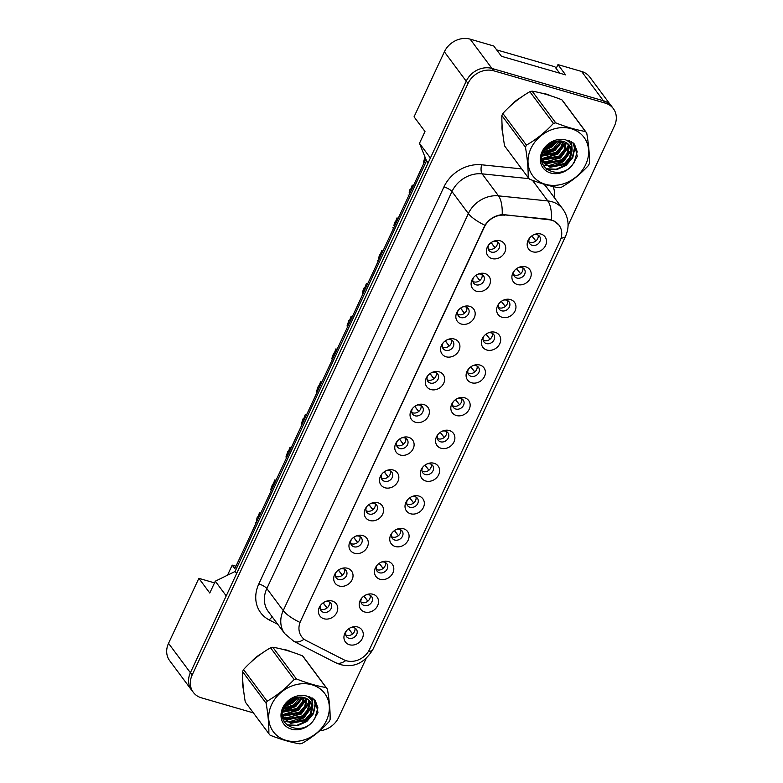 <?xml version="1.0" encoding="UTF-8"?>
<svg xmlns="http://www.w3.org/2000/svg" width="783" height="783" viewBox="0 0 783 783"><rect width="100%" height="100%" fill="white"/><g stroke="black" fill="none" stroke-linecap="round" stroke-linejoin="round"><path stroke-width="1.17" d="M476.651 291.305A10.218 8.623 -36.7 0 1 473.186 277.975A10.218 8.623 -36.7 0 1 478.697 273.874A10.218 8.623 -36.7 0 1 484.922 273.57A10.218 8.623 -36.7 0 1 489.541 284.973A10.218 8.623 -36.7 0 1 476.651 291.305M473.686 277.339A6.137 5.168 143.3 0 0 473.676 283.162A6.137 5.168 143.3 0 0 476.123 284.816A6.137 5.168 143.3 0 0 482.945 282.457A6.137 5.168 143.3 0 0 483.522 275.841A6.137 5.168 143.3 0 0 481.075 274.177A6.137 5.168 143.3 0 0 477.943 274.177M461.383 324.054A10.218 8.623 -36.7 0 1 457.908 310.724A10.218 8.623 -36.7 0 1 463.428 306.623A10.218 8.623 -36.7 0 1 469.653 306.319A10.218 8.623 -36.7 0 1 474.263 317.722A10.218 8.623 -36.7 0 1 461.383 324.054M458.417 310.088A6.137 5.168 143.3 0 0 458.407 315.911A6.137 5.168 143.3 0 0 460.844 317.565A6.137 5.168 143.3 0 0 467.676 315.197A6.137 5.168 143.3 0 0 468.244 308.59A6.137 5.168 143.3 0 0 465.807 306.926A6.137 5.168 143.3 0 0 462.675 306.926M446.114 356.794A10.218 8.623 -36.7 0 1 442.64 343.463A10.218 8.623 -36.7 0 1 448.15 339.362A10.218 8.623 -36.7 0 1 454.385 339.059A10.218 8.623 -36.7 0 1 458.995 350.471A10.218 8.623 -36.7 0 1 446.114 356.794M443.149 342.837A6.137 5.168 143.3 0 0 443.139 348.65A6.137 5.168 143.3 0 0 445.576 350.314A6.137 5.168 143.3 0 0 452.408 347.946A6.137 5.168 143.3 0 0 452.975 341.329A6.137 5.168 143.3 0 0 450.538 339.675A6.137 5.168 143.3 0 0 447.396 339.665M430.846 389.543A10.218 8.623 -36.7 0 1 427.371 376.212A10.218 8.623 -36.7 0 1 432.882 372.111A10.218 8.623 -36.7 0 1 439.106 371.808A10.218 8.623 -36.7 0 1 443.726 383.21A10.218 8.623 -36.7 0 1 430.846 389.543M427.88 375.576A6.137 5.168 143.3 0 0 427.87 381.399A6.137 5.168 143.3 0 0 430.307 383.053A6.137 5.168 143.3 0 0 437.139 380.695A6.137 5.168 143.3 0 0 437.707 374.078A6.137 5.168 143.3 0 0 435.27 372.414A6.137 5.168 143.3 0 0 432.128 372.414M415.567 422.282A10.218 8.623 -36.7 0 1 412.103 408.961A10.218 8.623 -36.7 0 1 417.613 404.86A10.218 8.623 -36.7 0 1 423.838 404.557A10.218 8.623 -36.7 0 1 428.458 415.959A10.218 8.623 -36.7 0 1 415.567 422.282M412.612 408.325A6.137 5.168 143.3 0 0 412.602 414.148A6.137 5.168 143.3 0 0 415.039 415.802A6.137 5.168 143.3 0 0 421.861 413.434A6.137 5.168 143.3 0 0 422.438 406.817A6.137 5.168 143.3 0 0 420.001 405.163A6.137 5.168 143.3 0 0 416.859 405.163M400.299 455.031A10.218 8.623 -36.7 0 1 396.834 441.7A10.218 8.623 -36.7 0 1 402.345 437.599A10.218 8.623 -36.7 0 1 408.569 437.296A10.218 8.623 -36.7 0 1 413.189 448.708A10.218 8.623 -36.7 0 1 400.299 455.031M397.343 441.074A6.137 5.168 143.3 0 0 397.333 446.887A6.137 5.168 143.3 0 0 399.77 448.551A6.137 5.168 143.3 0 0 406.592 446.183A6.137 5.168 143.3 0 0 407.17 439.566A6.137 5.168 143.3 0 0 404.733 437.912A6.137 5.168 143.3 0 0 401.591 437.903M385.03 487.78A10.218 8.623 -36.7 0 1 381.566 474.449A10.218 8.623 -36.7 0 1 387.076 470.348A10.218 8.623 -36.7 0 1 393.301 470.045A10.218 8.623 -36.7 0 1 397.921 481.447A10.218 8.623 -36.7 0 1 385.03 487.78M382.075 473.813A6.137 5.168 143.3 0 0 382.065 479.636A6.137 5.168 143.3 0 0 384.502 481.291A6.137 5.168 143.3 0 0 391.324 478.932A6.137 5.168 143.3 0 0 391.901 472.315A6.137 5.168 143.3 0 0 389.464 470.652A6.137 5.168 143.3 0 0 386.322 470.652M369.762 520.519A10.218 8.623 -36.7 0 1 366.297 507.198A10.218 8.623 -36.7 0 1 371.808 503.097A10.218 8.623 -36.7 0 1 378.032 502.794A10.218 8.623 -36.7 0 1 382.652 514.196A10.218 8.623 -36.7 0 1 369.762 520.519M366.806 506.562A6.137 5.168 143.3 0 0 366.796 512.385A6.137 5.168 143.3 0 0 369.233 514.04A6.137 5.168 143.3 0 0 376.055 511.671A6.137 5.168 143.3 0 0 376.633 505.055A6.137 5.168 143.3 0 0 374.196 503.4A6.137 5.168 143.3 0 0 371.054 503.4M354.493 553.268A10.218 8.623 -36.7 0 1 351.029 539.937A10.218 8.623 -36.7 0 1 356.539 535.836A10.218 8.623 -36.7 0 1 362.764 535.533A10.218 8.623 -36.7 0 1 367.384 546.945A10.218 8.623 -36.7 0 1 354.493 553.268M351.528 539.311A6.137 5.168 143.3 0 0 351.528 545.125A6.137 5.168 143.3 0 0 353.965 546.788A6.137 5.168 143.3 0 0 360.787 544.42A6.137 5.168 143.3 0 0 361.364 537.804A6.137 5.168 143.3 0 0 358.927 536.149A6.137 5.168 143.3 0 0 355.785 536.14M339.225 586.017A10.218 8.623 -36.7 0 1 335.76 572.686A10.218 8.623 -36.7 0 1 341.271 568.585A10.218 8.623 -36.7 0 1 347.495 568.282A10.218 8.623 -36.7 0 1 352.115 579.684A10.218 8.623 -36.7 0 1 339.225 586.017M336.259 572.05A6.137 5.168 143.3 0 0 336.25 577.874A6.137 5.168 143.3 0 0 338.696 579.528A6.137 5.168 143.3 0 0 345.518 577.169A6.137 5.168 143.3 0 0 346.096 570.553A6.137 5.168 143.3 0 0 343.649 568.889A6.137 5.168 143.3 0 0 340.517 568.889M323.956 618.756A10.218 8.623 -36.7 0 1 320.482 605.435A10.218 8.623 -36.7 0 1 326.002 601.334A10.218 8.623 -36.7 0 1 332.227 601.031A10.218 8.623 -36.7 0 1 336.847 612.433A10.218 8.623 -36.7 0 1 323.956 618.756M320.991 604.799A6.137 5.168 143.3 0 0 320.981 610.623A6.137 5.168 143.3 0 0 323.428 612.277A6.137 5.168 143.3 0 0 330.25 609.908A6.137 5.168 143.3 0 0 330.827 603.292A6.137 5.168 143.3 0 0 328.38 601.638A6.137 5.168 143.3 0 0 325.248 601.638M491.92 258.556A10.218 8.623 -36.7 0 1 488.455 245.236A10.218 8.623 -36.7 0 1 493.965 241.125A10.218 8.623 -36.7 0 1 500.19 240.821A10.218 8.623 -36.7 0 1 504.81 252.234A10.218 8.623 -36.7 0 1 491.92 258.556M488.954 244.599A6.137 5.168 143.3 0 0 488.944 250.413A6.137 5.168 143.3 0 0 491.391 252.077A6.137 5.168 143.3 0 0 498.213 249.708A6.137 5.168 143.3 0 0 498.791 243.092A6.137 5.168 143.3 0 0 496.353 241.438A6.137 5.168 143.3 0 0 493.212 241.428M517.426 284.542A10.218 8.623 -36.7 0 1 513.961 271.212A10.218 8.623 -36.7 0 1 519.472 267.111A10.218 8.623 -36.7 0 1 525.696 266.807A10.218 8.623 -36.7 0 1 530.316 278.21A10.218 8.623 -36.7 0 1 517.426 284.542M514.47 270.575A6.137 5.168 143.3 0 0 514.46 276.399A6.137 5.168 143.3 0 0 516.897 278.053A6.137 5.168 143.3 0 0 523.719 275.694A6.137 5.168 143.3 0 0 524.297 269.078A6.137 5.168 143.3 0 0 521.86 267.414A6.137 5.168 143.3 0 0 518.718 267.414M502.157 317.291A10.218 8.623 -36.7 0 1 498.693 303.961A10.218 8.623 -36.7 0 1 504.203 299.86A10.218 8.623 -36.7 0 1 510.428 299.556A10.218 8.623 -36.7 0 1 515.048 310.959A10.218 8.623 -36.7 0 1 502.157 317.291M499.202 303.324A6.137 5.168 143.3 0 0 499.192 309.148A6.137 5.168 143.3 0 0 501.629 310.802A6.137 5.168 143.3 0 0 508.451 308.433A6.137 5.168 143.3 0 0 509.028 301.827A6.137 5.168 143.3 0 0 506.591 300.163A6.137 5.168 143.3 0 0 503.449 300.163M486.889 350.03A10.218 8.623 -36.7 0 1 483.424 336.7A10.218 8.623 -36.7 0 1 488.935 332.599A10.218 8.623 -36.7 0 1 495.159 332.295A10.218 8.623 -36.7 0 1 499.779 343.708A10.218 8.623 -36.7 0 1 486.889 350.03M483.933 336.073A6.137 5.168 143.3 0 0 483.923 341.887A6.137 5.168 143.3 0 0 486.36 343.551A6.137 5.168 143.3 0 0 493.182 341.182A6.137 5.168 143.3 0 0 493.76 334.566A6.137 5.168 143.3 0 0 491.323 332.912A6.137 5.168 143.3 0 0 488.181 332.902M471.62 382.779A10.218 8.623 -36.7 0 1 468.156 369.449A10.218 8.623 -36.7 0 1 473.666 365.348A10.218 8.623 -36.7 0 1 479.891 365.044A10.218 8.623 -36.7 0 1 484.511 376.447A10.218 8.623 -36.7 0 1 471.62 382.779M468.655 368.813A6.137 5.168 143.3 0 0 468.645 374.636A6.137 5.168 143.3 0 0 471.092 376.29A6.137 5.168 143.3 0 0 477.914 373.931A6.137 5.168 143.3 0 0 478.491 367.315A6.137 5.168 143.3 0 0 476.054 365.651A6.137 5.168 143.3 0 0 472.912 365.651M456.352 415.519A10.218 8.623 -36.7 0 1 452.887 402.198A10.218 8.623 -36.7 0 1 458.398 398.097A10.218 8.623 -36.7 0 1 464.622 397.793A10.218 8.623 -36.7 0 1 469.242 409.196A10.218 8.623 -36.7 0 1 456.352 415.519M453.386 401.562A6.137 5.168 143.3 0 0 453.377 407.385A6.137 5.168 143.3 0 0 455.823 409.039A6.137 5.168 143.3 0 0 462.645 406.671A6.137 5.168 143.3 0 0 463.223 400.054A6.137 5.168 143.3 0 0 460.776 398.4A6.137 5.168 143.3 0 0 457.644 398.4M441.083 448.267A10.218 8.623 -36.7 0 1 437.609 434.937A10.218 8.623 -36.7 0 1 443.129 430.836A10.218 8.623 -36.7 0 1 449.354 430.533A10.218 8.623 -36.7 0 1 453.964 441.945A10.218 8.623 -36.7 0 1 441.083 448.267M438.118 434.311A6.137 5.168 143.3 0 0 438.108 440.124A6.137 5.168 143.3 0 0 440.545 441.788A6.137 5.168 143.3 0 0 447.377 439.42A6.137 5.168 143.3 0 0 447.945 432.803A6.137 5.168 143.3 0 0 445.507 431.149A6.137 5.168 143.3 0 0 442.375 431.139M425.815 481.016A10.218 8.623 -36.7 0 1 422.34 467.686A10.218 8.623 -36.7 0 1 427.851 463.585A10.218 8.623 -36.7 0 1 434.085 463.282A10.218 8.623 -36.7 0 1 438.695 474.684A10.218 8.623 -36.7 0 1 425.815 481.016M422.849 467.05A6.137 5.168 143.3 0 0 422.84 472.873A6.137 5.168 143.3 0 0 425.277 474.527A6.137 5.168 143.3 0 0 432.108 472.169A6.137 5.168 143.3 0 0 432.676 465.552A6.137 5.168 143.3 0 0 430.239 463.888A6.137 5.168 143.3 0 0 427.097 463.888M410.546 513.756A10.218 8.623 -36.7 0 1 407.072 500.435A10.218 8.623 -36.7 0 1 412.582 496.334A10.218 8.623 -36.7 0 1 418.807 496.031A10.218 8.623 -36.7 0 1 423.427 507.433A10.218 8.623 -36.7 0 1 410.546 513.756M407.581 499.799A6.137 5.168 143.3 0 0 407.571 505.622A6.137 5.168 143.3 0 0 410.008 507.276A6.137 5.168 143.3 0 0 416.84 504.908A6.137 5.168 143.3 0 0 417.408 498.291A6.137 5.168 143.3 0 0 414.97 496.637A6.137 5.168 143.3 0 0 411.829 496.637M395.268 546.505A10.218 8.623 -36.7 0 1 391.803 533.174A10.218 8.623 -36.7 0 1 397.314 529.073A10.218 8.623 -36.7 0 1 403.539 528.77A10.218 8.623 -36.7 0 1 408.158 540.182A10.218 8.623 -36.7 0 1 395.268 546.505M392.312 532.548A6.137 5.168 143.3 0 0 392.303 538.361A6.137 5.168 143.3 0 0 394.74 540.025A6.137 5.168 143.3 0 0 401.562 537.657A6.137 5.168 143.3 0 0 402.139 531.04A6.137 5.168 143.3 0 0 399.702 529.386A6.137 5.168 143.3 0 0 396.56 529.377M380 579.254A10.218 8.623 -36.7 0 1 376.535 565.923A10.218 8.623 -36.7 0 1 382.045 561.822A10.218 8.623 -36.7 0 1 388.27 561.519A10.218 8.623 -36.7 0 1 392.89 572.921A10.218 8.623 -36.7 0 1 380 579.254M377.044 565.287A6.137 5.168 143.3 0 0 377.034 571.11A6.137 5.168 143.3 0 0 379.471 572.764A6.137 5.168 143.3 0 0 386.293 570.406A6.137 5.168 143.3 0 0 386.871 563.789A6.137 5.168 143.3 0 0 384.433 562.125A6.137 5.168 143.3 0 0 381.292 562.125M364.731 611.993A10.218 8.623 -36.7 0 1 361.266 598.672A10.218 8.623 -36.7 0 1 366.777 594.571A10.218 8.623 -36.7 0 1 373.002 594.268A10.218 8.623 -36.7 0 1 377.621 605.67A10.218 8.623 -36.7 0 1 364.731 611.993M361.775 598.036A6.137 5.168 143.3 0 0 361.766 603.859A6.137 5.168 143.3 0 0 364.203 605.513A6.137 5.168 143.3 0 0 371.025 603.145A6.137 5.168 143.3 0 0 371.602 596.529A6.137 5.168 143.3 0 0 369.165 594.874A6.137 5.168 143.3 0 0 366.023 594.874M349.463 644.742A10.218 8.623 -36.7 0 1 345.998 631.411A10.218 8.623 -36.7 0 1 351.508 627.31A10.218 8.623 -36.7 0 1 357.733 627.007A10.218 8.623 -36.7 0 1 362.353 638.409A10.218 8.623 -36.7 0 1 349.463 644.742M346.507 630.785A6.137 5.168 143.3 0 0 346.497 636.599A6.137 5.168 143.3 0 0 348.934 638.262A6.137 5.168 143.3 0 0 355.756 635.894A6.137 5.168 143.3 0 0 356.334 629.278A6.137 5.168 143.3 0 0 353.896 627.623A6.137 5.168 143.3 0 0 350.755 627.614M532.694 251.793A10.218 8.623 -36.7 0 1 529.23 238.472A10.218 8.623 -36.7 0 1 534.74 234.362A10.218 8.623 -36.7 0 1 540.965 234.058A10.218 8.623 -36.7 0 1 545.585 245.471A10.218 8.623 -36.7 0 1 532.694 251.793M529.739 237.836A6.137 5.168 143.3 0 0 529.729 243.65A6.137 5.168 143.3 0 0 532.166 245.314A6.137 5.168 143.3 0 0 538.988 242.945A6.137 5.168 143.3 0 0 539.565 236.329A6.137 5.168 143.3 0 0 537.128 234.675A6.137 5.168 143.3 0 0 533.986 234.665M482.103 274.608A6.137 5.168 -36.7 0 1 479.989 280.314A6.137 5.168 -36.7 0 1 473.93 281.88A6.137 5.168 -36.7 0 1 472.903 281.459M466.834 307.357A6.137 5.168 -36.7 0 1 464.72 313.053A6.137 5.168 -36.7 0 1 458.662 314.629A6.137 5.168 -36.7 0 1 457.634 314.198M451.566 340.096A6.137 5.168 -36.7 0 1 449.452 345.802A6.137 5.168 -36.7 0 1 443.393 347.378A6.137 5.168 -36.7 0 1 442.366 346.947M436.297 372.845A6.137 5.168 -36.7 0 1 434.183 378.551A6.137 5.168 -36.7 0 1 428.125 380.117A6.137 5.168 -36.7 0 1 427.097 379.696M421.029 405.594A6.137 5.168 -36.7 0 1 418.915 411.29A6.137 5.168 -36.7 0 1 412.856 412.866A6.137 5.168 -36.7 0 1 411.829 412.435M405.76 438.333A6.137 5.168 -36.7 0 1 403.646 444.039A6.137 5.168 -36.7 0 1 397.588 445.615A6.137 5.168 -36.7 0 1 396.56 445.184M390.492 471.082A6.137 5.168 -36.7 0 1 388.378 476.788A6.137 5.168 -36.7 0 1 382.319 478.354A6.137 5.168 -36.7 0 1 381.292 477.933M375.223 503.831A6.137 5.168 -36.7 0 1 373.109 509.527A6.137 5.168 -36.7 0 1 367.041 511.103A6.137 5.168 -36.7 0 1 366.023 510.673M359.955 536.57A6.137 5.168 -36.7 0 1 357.841 542.276A6.137 5.168 -36.7 0 1 351.773 543.852A6.137 5.168 -36.7 0 1 350.745 543.422M344.677 569.319A6.137 5.168 -36.7 0 1 342.572 575.025A6.137 5.168 -36.7 0 1 336.504 576.591A6.137 5.168 -36.7 0 1 335.476 576.171M329.408 602.068A6.137 5.168 -36.7 0 1 327.294 607.765A6.137 5.168 -36.7 0 1 321.236 609.34A6.137 5.168 -36.7 0 1 320.208 608.91M497.381 241.859A6.137 5.168 -36.7 0 1 495.267 247.565A6.137 5.168 -36.7 0 1 489.199 249.141A6.137 5.168 -36.7 0 1 488.171 248.71M522.887 267.845A6.137 5.168 -36.7 0 1 520.773 273.551A6.137 5.168 -36.7 0 1 514.715 275.117A6.137 5.168 -36.7 0 1 513.687 274.696M507.619 300.594A6.137 5.168 -36.7 0 1 505.505 306.29A6.137 5.168 -36.7 0 1 499.446 307.866A6.137 5.168 -36.7 0 1 498.419 307.435M492.35 333.333A6.137 5.168 -36.7 0 1 490.236 339.039A6.137 5.168 -36.7 0 1 484.168 340.615A6.137 5.168 -36.7 0 1 483.14 340.184M477.082 366.082A6.137 5.168 -36.7 0 1 474.968 371.788A6.137 5.168 -36.7 0 1 468.9 373.354A6.137 5.168 -36.7 0 1 467.872 372.933M461.804 398.831A6.137 5.168 -36.7 0 1 459.69 404.527A6.137 5.168 -36.7 0 1 453.631 406.103A6.137 5.168 -36.7 0 1 452.603 405.672M446.535 431.57A6.137 5.168 -36.7 0 1 444.421 437.276A6.137 5.168 -36.7 0 1 438.363 438.852A6.137 5.168 -36.7 0 1 437.335 438.421M431.267 464.319A6.137 5.168 -36.7 0 1 429.153 470.025A6.137 5.168 -36.7 0 1 423.094 471.591A6.137 5.168 -36.7 0 1 422.066 471.17M415.998 497.068A6.137 5.168 -36.7 0 1 413.884 502.764A6.137 5.168 -36.7 0 1 407.826 504.34A6.137 5.168 -36.7 0 1 406.798 503.909M400.73 529.807A6.137 5.168 -36.7 0 1 398.616 535.513A6.137 5.168 -36.7 0 1 392.557 537.089A6.137 5.168 -36.7 0 1 391.529 536.658M385.461 562.556A6.137 5.168 -36.7 0 1 383.347 568.262A6.137 5.168 -36.7 0 1 377.289 569.828A6.137 5.168 -36.7 0 1 376.261 569.407M370.193 595.305A6.137 5.168 -36.7 0 1 368.079 601.001A6.137 5.168 -36.7 0 1 362.02 602.577A6.137 5.168 -36.7 0 1 360.992 602.147M354.924 628.044A6.137 5.168 -36.7 0 1 352.81 633.75A6.137 5.168 -36.7 0 1 346.752 635.326A6.137 5.168 -36.7 0 1 345.724 634.896M538.156 235.096A6.137 5.168 -36.7 0 1 536.042 240.802A6.137 5.168 -36.7 0 1 529.983 242.378A6.137 5.168 -36.7 0 1 528.956 241.947M504.663 215.188A18.401 15.513 -36.7 0 0 484.315 227.129L300.613 621.085A18.401 15.513 143.3 0 0 301.612 636.638A18.401 15.513 143.3 0 0 306.3 640.582L343.747 659.717A18.401 15.513 -36.7 0 0 369.566 649.361L560.08 240.812A18.401 15.513 143.3 0 0 559.082 225.259A18.401 15.513 143.3 0 0 551.761 220.287A18.401 15.513 143.3 0 0 548.912 219.729L504.301 214.699M610.799 105.304L589.726 76.988A20.436 17.236 143.3 0 0 581.603 71.468L557.966 64.617L565.62 74.894L501.433 56.278L493.779 46.001L470.143 39.15A20.436 17.236 143.3 0 0 444.372 51.805L414.05 116.824L424.983 131.505L419.473 143.328L430.396 158.019L466.228 81.178A20.436 17.236 143.3 0 1 466.257 81.119L190.416 672.666A20.436 17.236 143.3 0 0 191.522 689.94L193.274 692.289A20.436 17.236 143.3 0 0 201.397 697.819L253.389 712.892M557.966 64.617L556.165 68.473M425.835 159.037L234.831 568.644L232.208 565.12L235.967 566.207M214.503 582.875L198.853 578.334L168.531 643.352A20.436 17.236 143.3 0 0 169.637 660.637L191.492 689.999A20.436 17.236 143.3 0 0 192.315 691.007M198.853 578.334L209.775 593.025L215.286 581.201L226.218 595.883L190.386 672.724A20.436 17.236 143.3 0 0 191.492 689.999M215.286 581.201L235.047 571.492L236.613 573.596M235.047 571.492L426.549 160.818L428.115 162.913M426.549 160.818L419.473 143.328M227.51 575.202L232.208 565.12M546.201 94.058A32.7 27.581 143.3 0 0 541.464 93.118A32.7 27.581 143.3 0 1 546.201 94.058A32.7 27.581 143.3 0 1 550.478 95.702A32.7 27.581 143.3 0 0 546.201 94.058M520.744 97.552A32.7 27.581 143.3 0 0 510.643 105.685A32.7 27.581 143.3 0 1 520.744 97.552M502.079 125.006A32.7 27.581 143.3 0 0 502.852 133.893A32.7 27.581 143.3 0 1 502.079 125.006M286.891 650.144A32.7 27.581 143.3 0 0 282.164 649.195A32.7 27.581 143.3 0 1 286.891 650.144A32.7 27.581 143.3 0 1 291.168 651.789A32.7 27.581 143.3 0 0 286.891 650.144M261.434 653.639A32.7 27.581 143.3 0 0 251.333 661.772A32.7 27.581 143.3 0 1 261.434 653.639M242.779 681.093A32.7 27.581 143.3 0 0 243.552 689.97A32.7 27.581 143.3 0 1 242.779 681.093M300.613 621.085L484.931 225.289C489.179 218.966 494.934 215.423 502.197 214.659L548.629 219.25L553.865 220.845L559.072 225.161M568.076 225.416L614.469 125.926A20.436 17.236 143.3 0 0 613.363 108.651L611.611 106.302A20.436 17.236 143.3 0 0 603.487 100.772L492.027 68.464A20.436 17.236 143.3 0 0 466.257 81.119L468.009 83.468L192.168 675.015A20.436 17.236 143.3 0 0 193.274 692.289M547.239 146.078A32.7 27.581 143.3 0 0 551.212 143.152A32.7 27.581 143.3 0 1 547.239 146.078M319.718 730.774A20.436 17.236 143.3 0 0 338.628 717.482L366.072 658.63M613.363 108.651A20.436 17.236 143.3 0 0 605.23 103.121L493.779 70.813A20.436 17.236 143.3 0 0 468.009 83.468M531.843 235.898A26.25 0.636 51.1 0 0 534.75 239.686L535.689 240.763A23.529 0.577 -128.9 0 1 532.205 236.192L531.941 235.83M491.068 242.661A26.25 0.636 51.1 0 0 493.975 246.449L494.915 247.526A23.529 0.577 -128.9 0 1 491.421 242.955L491.156 242.593M425.13 157.295L424.474 159.908L425.061 160.701M424.474 159.908L423.368 162.277L423.955 163.07M423.368 162.277L425.061 157.138M496.667 49.877L554.883 66.761L559.649 73.162M530.903 148.545A32.025 27.004 143.3 0 0 545.369 184.279A32.025 27.004 143.3 0 0 585.753 164.45A32.025 27.004 143.3 0 0 571.277 128.715A32.025 27.004 143.3 0 0 530.903 148.545M532.127 91.161L555.715 122.853C566.647 127.14 576.552 130.007 585.42 131.466A36.791 31.026 143.3 0 1 586.721 133.032L563.134 101.34A36.791 31.026 143.3 0 0 561.832 99.774C550.85 95.477 540.945 92.6 532.127 91.161A36.791 31.026 143.3 0 0 529.846 91.689C519.834 97.483 510.829 104.736 502.852 113.437L526.44 145.129A36.791 31.026 143.3 0 0 525.931 146.176A36.791 31.026 143.3 0 0 525.462 147.224L501.874 115.532C501.707 124.194 502.608 134.314 504.575 145.892L528.163 177.584C528.319 168.932 527.419 158.812 525.462 147.224M528.163 177.584A36.791 31.026 143.3 0 0 529.465 179.15C540.397 183.437 550.302 186.315 559.17 187.763A36.791 31.026 143.3 0 0 561.44 187.235C571.541 181.382 580.546 174.129 588.444 165.487A36.791 31.026 143.3 0 0 588.953 164.45A36.791 31.026 143.3 0 0 589.423 163.393C589.579 154.652 588.679 144.532 586.721 133.032M502.852 113.437A36.791 31.026 143.3 0 0 502.343 114.484A36.791 31.026 143.3 0 0 501.874 115.532M542.639 153.037L554.051 149.563L559.219 143.641L560.305 140.969M543.001 152.137L553.356 148.633L559.307 140.95M541.826 156.14L556.821 153.292L561.988 147.37L563.603 141.517M541.963 155.425L556.126 152.362L561.294 146.441L562.86 141.322M541.64 158.548L544.43 159.81L559.6 157.031L564.768 151.099L566.158 142.594M541.65 158.009L543.745 158.88L558.905 156.091L564.073 150.17L565.571 142.291M542.325 160.721L547.209 163.539L562.38 160.76L567.548 154.828L569.143 147.87L568.204 144.062M542.081 160.182L546.514 162.61L561.685 159.82L566.853 153.899L568.448 146.93L567.744 143.661M541.65 159.018L543.539 162.717L549.989 167.268L565.15 164.489L570.318 158.558L571.913 151.53A15.572 13.135 143.3 0 0 569.711 145.707A15.572 13.135 143.3 0 0 555.93 141.38C550.341 142.76 546.162 146.069 543.382 151.305C533.761 169.334 561.157 180.765 572.647 164.587L577.277 156.414L574.575 144.405L573.773 143.406L565.669 139.883A19.037 16.051 143.3 0 0 542.022 151.765A19.037 16.051 143.3 0 0 548.942 172.417A19.037 16.051 143.3 0 0 572.647 164.587M543.206 162.247L549.294 166.339L564.455 163.549L569.623 157.628L571.218 150.659L569.456 145.374M544.86 148.839L551.271 145.834L555.499 141.488M546.045 147.341L550.576 144.904L553.669 142.036M541.709 159.947L543.539 162.717M565.669 139.883C570.641 142.095 572.725 145.971 571.913 151.53M555.715 122.853A36.791 31.026 143.3 0 0 553.434 123.381L529.846 91.689M585.42 131.466L561.832 99.774M526.44 145.129C536.453 139.335 545.457 132.082 553.434 123.381M543.979 150.199L551.888 146.313L556.919 141.185M542.13 154.691L554.667 150.042L561.851 141.126M542.521 158.42L557.437 153.771L565.532 142.271M541.983 161.68L542.903 161.866M542.971 161.875L544.028 162.042M545.291 162.15L560.217 157.5L568.331 145.902M568.908 141.85L568.879 140.656M543.177 164.968L546.798 165.771M548.071 165.879L562.997 161.229L571.11 149.631M571.668 146.118L571.247 141.703M546.103 168.746L556.184 169.245L565.766 164.959L572.422 157.158L574.428 148.007L573.127 142.898M573.978 162.962L577.208 151.736L574.507 144.307M543.617 150.845L552.24 146.773L557.662 141.077M542.012 155.181L555.01 150.512L562.351 141.214M541.64 158.783L557.79 154.241L565.678 143.416M542.081 162.081L543.255 162.335M543.285 162.345L560.569 157.97L568.458 147.145M568.82 145.814L569.016 144.865M569.261 142.173L569.202 140.774M543.412 165.399L553.757 165.976L563.339 161.699L571.228 150.884M571.962 147.312L571.512 141.85M546.779 169.314L556.684 169.676L566.119 165.428L572.774 157.628L574.771 148.476L573.322 143.044M271.593 704.631A32.025 27.004 143.3 0 0 286.059 740.366A32.025 27.004 143.3 0 0 326.442 720.536A32.025 27.004 143.3 0 0 311.977 684.802A32.025 27.004 143.3 0 0 271.593 704.631M272.817 647.247L296.405 678.939C307.347 683.226 317.242 686.094 326.11 687.552A36.791 31.026 143.3 0 1 327.411 689.118L303.824 657.417A36.791 31.026 143.3 0 0 302.522 655.86C291.54 651.554 281.635 648.686 272.817 647.247A36.791 31.026 143.3 0 0 270.546 647.776C260.524 653.57 251.519 660.823 243.542 669.524L267.13 701.216A36.791 31.026 143.3 0 0 266.621 702.253A36.791 31.026 143.3 0 0 266.151 703.31L242.564 671.618C242.407 680.27 243.307 690.391 245.265 701.979L268.853 733.671C269.019 725.019 268.119 714.899 266.151 703.31M268.853 733.671A36.791 31.026 143.3 0 0 270.155 735.237C281.087 739.524 290.992 742.392 299.86 743.85A36.791 31.026 143.3 0 0 302.14 743.321C312.231 737.469 321.236 730.216 329.144 721.574A36.791 31.026 143.3 0 0 329.643 720.526A36.791 31.026 143.3 0 0 330.113 719.479C330.269 710.739 329.369 700.619 327.411 689.118M243.542 669.524A36.791 31.026 143.3 0 0 243.033 670.561A36.791 31.026 143.3 0 0 242.564 671.618M283.338 709.124L294.741 705.649L299.909 699.728L300.995 697.046M283.7 708.224L294.046 704.72L299.997 697.036M282.526 712.217L297.52 709.378L302.688 703.457L304.293 697.604M282.653 711.512L296.826 708.449L301.993 702.517L303.559 697.408M282.33 714.634L285.129 715.897L300.29 713.107L305.458 707.186L306.858 698.681M282.34 714.096L284.435 714.967L299.595 712.178L304.773 706.246L306.27 698.377M283.025 716.807L287.899 719.626L303.07 716.837L308.238 710.915L309.833 703.946L308.903 700.149M282.771 716.269L287.214 718.696L302.375 715.907L307.543 709.985L309.138 703.017L308.433 699.748M282.34 715.104L284.229 718.804L290.679 723.355L305.85 720.566L311.017 714.644L312.603 707.607A15.572 13.135 143.3 0 0 310.401 701.793A15.572 13.135 143.3 0 0 296.63 697.467C291.041 698.847 286.852 702.145 284.082 707.392C274.451 725.42 301.846 736.852 313.347 720.663L317.967 712.501L315.275 700.482L314.463 699.493L306.368 695.97A19.037 16.051 143.3 0 0 282.712 707.852A19.037 16.051 143.3 0 0 289.641 728.503A19.037 16.051 143.3 0 0 313.347 720.663M283.896 718.324L289.984 722.425L305.155 719.636L310.322 713.714L311.918 706.746L310.146 701.46M285.55 704.925L291.961 701.92L296.189 697.565M286.735 703.418L291.276 700.991L294.359 698.123M282.399 716.024L284.229 718.804M306.368 695.97C311.34 698.172 313.415 702.057 312.603 707.607M296.405 678.939A36.791 31.026 143.3 0 0 294.134 679.468L270.546 647.776M326.11 687.552L302.522 655.86M267.13 701.216C277.153 695.421 286.157 688.169 294.134 679.468M284.679 706.286L292.588 702.4L297.609 697.271M282.82 710.778L295.357 706.129L302.541 697.203M283.211 714.507L298.137 709.858L306.231 698.358M282.683 717.766L283.603 717.952M283.661 717.962L284.718 718.119M285.991 718.236L300.907 713.587L309.031 701.989M309.608 697.927L309.579 696.743M283.877 721.055L287.498 721.848M288.761 721.965L303.687 717.316L311.8 705.718M312.358 702.204L311.937 697.78M286.793 724.823L296.884 725.322L306.466 721.045L313.112 713.244L315.118 704.093L313.826 698.984M314.678 719.048L317.898 707.822L315.197 700.394M284.317 706.932L292.93 702.86L298.352 697.154M282.702 711.267L295.71 706.589L303.05 697.301M282.34 714.859L298.48 710.318L306.378 699.503M282.78 718.168L283.945 718.422M283.975 718.422L301.259 714.047L309.148 703.232M309.51 701.901L309.706 700.942M309.951 698.26L309.902 696.86M284.102 721.476L294.457 722.063L304.039 717.776L311.928 706.961M312.652 703.398L312.202 697.927M287.478 725.401L297.374 725.763L306.809 721.515L313.464 713.705L315.471 704.553L314.012 699.131M516.574 268.647A26.25 0.636 51.1 0 0 519.481 272.435L520.421 273.502A23.529 0.577 -128.9 0 1 516.937 268.931L516.663 268.579M501.306 301.386A26.25 0.636 51.1 0 0 504.213 305.184L505.152 306.251A23.529 0.577 -128.9 0 1 501.668 301.68L501.394 301.328M486.037 334.135A26.25 0.636 51.1 0 0 488.944 337.923L489.884 339A23.529 0.577 -128.9 0 1 486.39 334.429L486.126 334.067M470.769 366.884A26.25 0.636 51.1 0 0 473.676 370.672L474.615 371.739A23.529 0.577 -128.9 0 1 471.121 367.168L470.857 366.816M475.79 275.41A26.25 0.636 51.1 0 0 478.707 279.198L479.646 280.265A23.529 0.577 -128.9 0 1 476.152 275.694L475.888 275.342M409.196 192.657L410.008 189.437L409.196 192.657L409.793 193.45M408.1 195.016L408.687 195.809M410.008 189.437L410.586 189.603A0.685 0.577 143.3 0 0 410.605 189.603L410.595 189.613M413.473 185.551L412.22 185.189L410.576 189.701L411.163 190.494M410.576 189.701L412.22 185.189M411.682 187.333L412.269 188.126M460.521 308.15A26.25 0.636 51.1 0 0 463.438 311.947L464.368 313.014A23.529 0.577 -128.9 0 1 460.884 308.443L460.619 308.091M393.927 225.406L394.74 222.176L393.927 225.406L394.524 226.189M392.831 227.765L393.418 228.558M394.74 222.176L395.317 222.352A0.685 0.577 143.3 0 0 395.337 222.352L395.327 222.362M398.204 218.3L396.952 217.938L395.307 222.45L395.895 223.233M395.307 222.45L396.952 217.938M396.413 220.082L397.001 220.875M445.253 340.899A26.25 0.636 51.1 0 0 448.17 344.686L449.099 345.763A23.529 0.577 -128.9 0 1 445.615 341.192L445.351 340.83M378.659 258.145L379.471 254.925L378.659 258.145L379.246 258.938M377.563 260.514L378.15 261.307M379.471 254.925L380.049 255.092A0.685 0.577 143.3 0 0 380.058 255.101L380.058 255.111M382.936 251.04L381.683 250.677L380.039 255.189L380.626 255.982M380.039 255.189L381.683 250.677M381.145 252.831L381.732 253.623M455.491 399.624A26.25 0.636 51.1 0 0 458.407 403.421L459.347 404.488A23.529 0.577 -128.9 0 1 455.853 399.917L455.589 399.565M440.222 432.373A26.25 0.636 51.1 0 0 443.139 436.16L444.069 437.237A23.529 0.577 -128.9 0 1 440.584 432.666L440.32 432.304M424.954 465.122A26.25 0.636 51.1 0 0 427.87 468.909L428.8 469.976A23.529 0.577 -128.9 0 1 425.316 465.405L425.052 465.053M429.984 373.648A26.25 0.636 51.1 0 0 432.901 377.435L433.831 378.502A23.529 0.577 -128.9 0 1 430.347 373.931L430.082 373.579M363.39 290.894L362.294 293.253L362.823 291.11L364.203 287.674L363.39 290.894L363.978 291.687M362.294 293.253L362.881 294.046M364.203 287.674L364.78 287.841A0.685 0.577 143.3 0 0 364.79 287.841L364.79 287.85M367.658 283.789L366.415 283.426L364.77 287.938L365.358 288.731M364.77 287.938L366.415 283.426M365.876 285.57L366.464 286.363M414.716 406.387A26.25 0.636 51.1 0 0 417.623 410.175L418.562 411.251A23.529 0.577 -128.9 0 1 415.078 406.68L414.814 406.328M348.122 323.643L347.016 326.002L348.924 320.413L348.122 323.643L348.709 324.426M347.016 326.002L347.613 326.795M348.924 320.413L349.512 320.59A0.685 0.577 143.3 0 0 349.521 320.59L349.521 320.599M352.389 316.538L351.136 316.175L349.502 320.687L350.089 321.47M349.502 320.687L351.136 316.175M350.608 318.319L351.195 319.112M399.447 439.136A26.25 0.636 51.1 0 0 402.354 442.924L403.294 444A23.529 0.577 -128.9 0 1 399.81 439.429L399.545 439.067M332.853 356.382L331.747 358.751L333.656 353.162L332.853 356.382L333.441 357.175M331.747 358.751L332.335 359.544M333.656 353.162L334.243 353.329A0.685 0.577 143.3 0 0 334.253 353.339L334.253 353.348M337.121 349.277L335.868 348.915L334.233 353.427L334.821 354.219M334.233 353.427L335.868 348.915M335.33 351.068L335.927 351.861M409.685 497.861A26.25 0.636 51.1 0 0 412.602 501.649L413.532 502.725A23.529 0.577 -128.9 0 1 410.047 498.154L409.783 497.802M394.417 530.61A26.25 0.636 51.1 0 0 397.324 534.398L398.263 535.474A23.529 0.577 -128.9 0 1 394.779 530.903L394.515 530.541M379.148 563.359A26.25 0.636 51.1 0 0 382.055 567.146L382.995 568.213A23.529 0.577 -128.9 0 1 379.51 563.643L379.246 563.29M363.88 596.098A26.25 0.636 51.1 0 0 366.787 599.886L367.726 600.962A23.529 0.577 -128.9 0 1 364.242 596.392L363.968 596.039M348.611 628.847A26.25 0.636 51.1 0 0 351.518 632.635L352.458 633.711A23.529 0.577 -128.9 0 1 348.964 629.14L348.699 628.778M384.179 471.885A26.25 0.636 51.1 0 0 387.086 475.673L388.025 476.739A23.529 0.577 -128.9 0 1 384.541 472.169L384.267 471.816M317.585 389.131L316.479 391.49L318.387 385.911L317.585 389.131L318.172 389.924M316.479 391.49L317.066 392.283M318.387 385.911L318.975 386.078A0.685 0.577 143.3 0 0 318.984 386.078L318.984 386.088M321.852 382.026L320.599 381.664L318.965 386.176L319.552 386.968M318.965 386.176L320.599 381.664M320.061 383.807L320.648 384.6M368.91 504.624A26.25 0.636 51.1 0 0 371.817 508.412L372.757 509.488A23.529 0.577 -128.9 0 1 369.263 504.918L368.999 504.565M302.316 421.871L301.21 424.239L303.119 418.651L302.316 421.871L302.904 422.663M301.21 424.239L301.798 425.032M303.119 418.651L303.706 418.827A0.685 0.577 143.3 0 0 303.716 418.827L303.716 418.836M306.584 414.775L305.331 414.413L303.696 418.925L304.284 419.708M303.696 418.925L305.331 414.413M304.793 416.556L305.38 417.349M353.642 537.373A26.25 0.636 51.1 0 0 356.549 541.161L357.488 542.237A23.529 0.577 -128.9 0 1 353.994 537.667L353.73 537.304M287.048 454.62L285.942 456.988L287.85 451.399L287.048 454.62L287.635 455.412M285.942 456.988L286.529 457.781M287.85 451.399L288.438 451.566A0.685 0.577 143.3 0 0 288.447 451.576L288.438 451.566M291.315 447.514L290.062 447.152L288.418 451.664L289.015 452.457M288.418 451.664L290.062 447.152M289.524 449.305L290.111 450.088M338.373 570.122A26.25 0.636 51.1 0 0 341.28 573.91L342.22 574.976A23.529 0.577 -128.9 0 1 338.726 570.406L338.462 570.053M271.779 487.369L270.673 489.727L272.582 484.148L271.779 487.369L272.367 488.161M270.673 489.727L271.261 490.52M272.582 484.148L273.169 484.315A0.685 0.577 143.3 0 0 273.179 484.315L273.169 484.325M276.047 480.263L274.794 479.901L273.15 484.413L273.747 485.206M273.15 484.413L274.794 479.901M274.256 482.044L274.843 482.837M323.095 602.861A26.25 0.636 51.1 0 0 326.012 606.649L326.942 607.725A23.529 0.577 -128.9 0 1 323.457 603.155L323.193 602.802M256.501 520.108L257.313 516.888L256.501 520.108L257.098 520.901M255.405 522.476L255.992 523.269M257.313 516.888L257.891 517.064A0.685 0.577 143.3 0 0 257.91 517.064L257.901 517.074M260.778 513.012L259.525 512.65L257.881 517.152L258.468 517.945M257.881 517.152L259.525 512.65M258.987 514.793L259.574 515.586M548.912 219.729L548.55 219.24M168.531 643.352L190.386 672.724M444.372 51.805L466.228 81.178M470.143 39.15L491.939 68.434M581.603 71.468L603.39 100.743M299.801 622.319A23.852 6.9 -155 0 1 283.231 610.583L468.361 213.563A27.258 22.981 -36.7 0 1 498.507 195.867L547.816 200.937A27.258 22.981 -36.7 0 1 552.035 201.75A27.258 22.981 -36.7 0 1 562.869 209.12L546.485 187.098A27.258 22.981 143.3 0 0 543.764 184.142M551.496 219.866A23.852 9.435 95.9 0 0 547.816 200.937L532.45 180.296M368.48 651.378A23.852 6.9 25 0 0 372.825 649.596L565.541 236.319A23.852 6.9 -155 0 1 561.098 238.101M502.197 214.659A23.852 9.435 95.9 0 0 498.507 195.867L482.113 173.846A27.258 22.981 143.3 0 0 451.967 191.532L468.361 213.563A23.852 6.9 25 0 0 484.931 225.289M304.117 639.192A23.852 11.833 117.1 0 1 293.85 641.346L284.709 633.623A27.258 22.981 -36.7 0 1 283.231 610.583L266.837 588.552A27.258 22.981 143.3 0 0 268.315 611.592L284.709 633.623M345.773 660.568A23.852 11.833 117.1 0 1 335.574 662.672L293.85 641.346M277.799 624.335L269.352 620.019A34.07 28.736 -36.7 0 1 258.821 583.922L443.951 186.902A34.07 28.736 -36.7 0 1 481.633 164.792L521.703 168.903M553.219 186.608A34.07 28.736 -36.7 0 1 554.589 197.991M605.23 103.121L603.487 100.772M493.779 70.813L492.027 68.464M192.168 675.015L190.416 672.666M529.034 178.661L482.113 173.846A6.812 2.692 -84.1 0 1 481.633 164.792M443.951 186.902A6.812 1.977 25 0 1 451.967 191.532L266.837 588.552A6.812 1.977 25 0 0 258.821 583.922M272.396 617.082A6.812 3.377 -62.9 0 0 269.352 620.019M559.082 225.259L558.357 224.281M335.574 662.672L340.272 664.532C353.652 668.095 364.506 663.123 372.825 649.596M565.541 236.319C569.642 226.835 568.761 217.772 562.869 209.12"/></g></svg>
